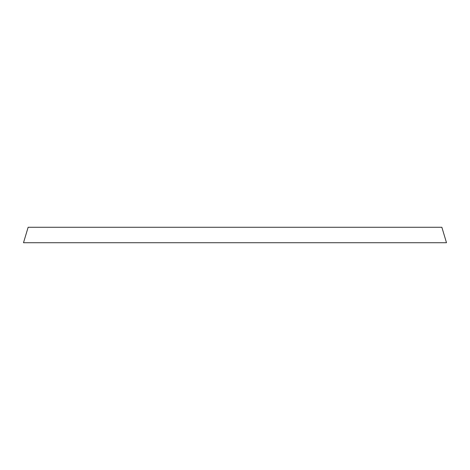 <?xml version="1.0" encoding="UTF-8"?>
<svg xmlns="http://www.w3.org/2000/svg" width="470" height="470" viewBox="0 0 470 470"><rect width="100%" height="100%" fill="white"/><g stroke="black" fill="none" stroke-linecap="round" stroke-linejoin="round"><path stroke-width="0.7" d="M441.859 227.263L28.141 227.263L23.5 242.737L446.5 242.737L441.859 227.263"/></g></svg>
